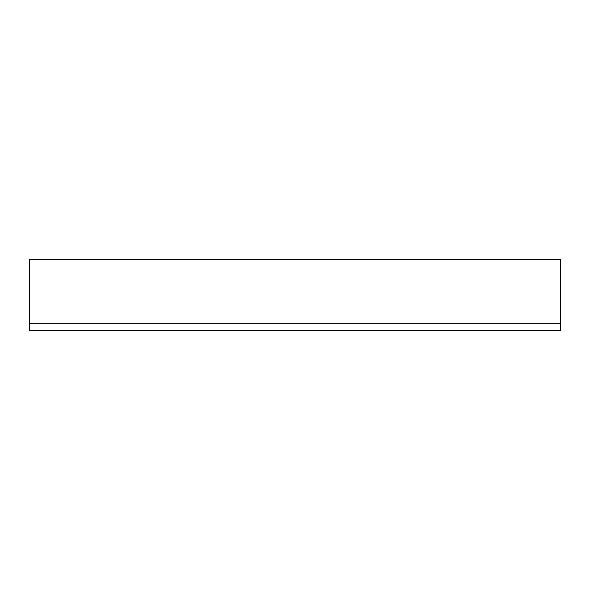 <?xml version="1.0" encoding="UTF-8"?>
<svg xmlns="http://www.w3.org/2000/svg" width="590" height="590" viewBox="0 0 590 590"><rect width="100%" height="100%" fill="white"/><g stroke="black" fill="none" stroke-linecap="round" stroke-linejoin="round"><path stroke-width="0.89" d="M29.5 323.32L29.5 330.4L560.5 330.4L560.5 259.6L29.5 259.6L29.5 323.32L560.5 323.32"/></g></svg>
